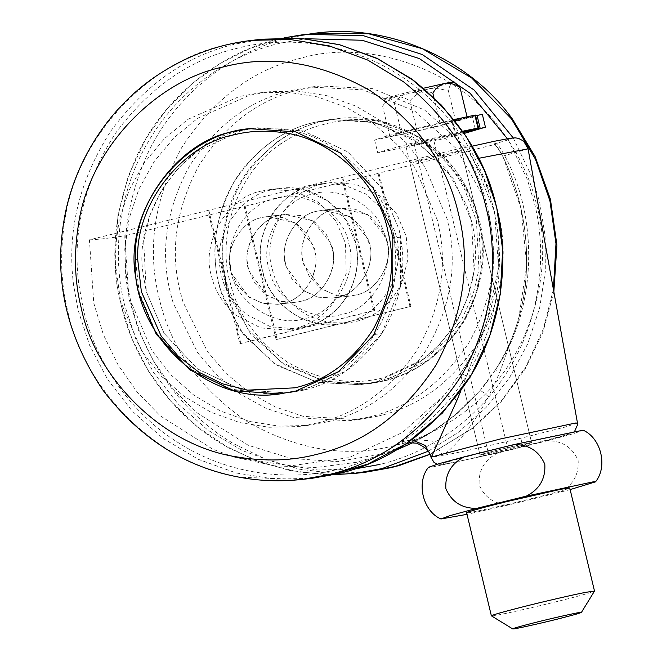 <?xml version="1.0" encoding="UTF-8"?>
<svg xmlns="http://www.w3.org/2000/svg" width="662" height="662" viewBox="0 0 662 662"><rect width="100%" height="100%" fill="white"/><g stroke="black" fill="none" stroke-linecap="round" stroke-linejoin="round"><path stroke-width="0.5" stroke-dasharray="3.31 2.48" d="M327.508 421.826C366.218 412.873 398.847 389.355 425.368 351.282C449.093 311.107 457.103 270.485 449.407 229.408L447.305 219.37L424.896 166.799L406.145 142.727L382.851 122.089L356.048 106.168L327.16 95.758L297.768 91.075L269.335 91.753L249.135 95.386L197.731 118.233L174.263 137.489L154.246 161.454L138.904 189.059L129.024 218.808L124.787 249.061L125.821 278.305L129.338 297.842L151.747 350.413L170.498 374.485L193.792 395.123L220.595 411.044L249.483 421.454L278.876 426.138L307.309 425.459L327.508 421.826M317.71 422.944C356.421 413.99 389.041 390.472 415.57 352.399C439.287 312.224 447.305 271.602 439.601 230.525L437.508 220.487L415.091 167.916L396.348 143.844L373.054 123.206L346.243 107.285L317.355 96.867L287.97 92.184L259.537 92.87L239.338 96.503L187.925 119.35L164.466 138.598L144.44 162.571L129.107 190.168L119.226 219.925L114.989 250.178L116.024 279.422L119.532 298.959L141.949 351.522L160.692 375.602L183.986 396.232L210.797 412.161L239.677 422.571L269.07 427.255L297.503 426.568L317.71 422.944M262.02 190.995C228.167 196.101 200.421 242.979 211.575 276.244C214.918 291.115 223.193 304.181 236.4 315.435L260.803 327.922L286.514 329.974L295.02 328.451C309.51 325.108 322.204 316.701 333.102 303.221L346.226 273.472L345.465 243.202L336.023 221.067L318.323 202.241L294.871 191.153L270.526 189.473L262.02 190.995M300.598 301.334C320.607 298.19 338.025 271.445 332.672 250.699L332.117 248.06L326.225 234.224L315.162 222.457L300.498 215.531L285.289 214.48L279.968 215.431C260.969 218.534 243.633 243.02 247.522 263.567L248.44 268.706L254.34 282.542L265.404 294.309L280.059 301.235L295.277 302.294L300.598 301.334L295.277 302.294L280.787 301.417L266.662 295.194L249.152 271.312C240.513 250.526 257.626 218.717 279.968 215.431L285.281 214.48L312.721 220.802L330.611 243.062C340.856 263.931 324.032 297.875 300.598 301.334M282.955 303.345C302.964 300.2 320.383 273.456 315.029 252.71L314.475 250.062L308.583 236.235L297.519 224.468L282.864 217.533L267.647 216.482L262.326 217.434C243.326 220.545 225.99 245.031 229.88 265.578L230.798 270.717L236.698 284.552L247.762 296.319L262.417 303.246L277.635 304.297L282.955 303.345L277.635 304.297L263.145 303.428L249.02 297.205L231.51 273.323C222.871 252.528 239.983 220.727 262.326 217.434L267.638 216.482L295.078 222.813L312.969 245.064C323.213 265.942 306.39 299.886 282.955 303.345M303.784 390.108L346.3 370.811L381.56 334.045L400.518 285.868L400.659 237.186L398.996 229.209L381.18 187.429L347.765 151.896L303.502 130.968L257.551 127.791L241.498 130.671C184.11 140.054 131.763 214 143.497 276.046L146.285 291.578L164.102 333.35L197.516 368.883L241.771 389.819L287.73 392.996L303.784 390.108L287.747 392.988L241.787 389.819L197.524 368.891L164.102 333.358L146.285 291.578L143.695 241.638L149.844 215.506L161.271 190.714L177.433 168.884L197.177 151.259L241.498 130.671L257.526 127.791L303.486 130.96L347.757 151.888L381.18 187.429L398.996 229.209L401.975 246.405C405.425 276.302 398.706 305.372 381.825 333.623C360.732 364.125 334.715 382.95 303.784 390.108M368.668 417.143L348.477 420.767L293.398 417.449L265.719 408.164L239.735 393.799L216.722 374.982L197.673 352.738L173.187 303.047L170.498 293.158C159.956 251.634 166.236 209.333 189.357 166.253C215.936 125.333 249.591 100.152 290.295 90.702L310.495 87.07L363.049 89.817L414.751 111.108L456.598 148.851L482.739 195.695L488.473 214.687C499.016 256.211 492.735 298.512 469.615 341.592C443.027 382.504 409.381 407.693 368.668 417.143M378.474 416.026L358.274 419.658L303.204 416.34L275.524 407.047L249.541 392.69L226.528 373.865L207.471 351.621L182.985 301.938L180.296 292.041C169.753 250.517 176.042 208.216 199.154 165.136C225.742 124.224 259.388 99.035 300.101 89.585L320.292 85.952L372.847 88.7L424.557 109.991L466.396 147.734L492.536 194.578L498.271 213.569C508.821 255.093 502.532 297.395 479.412 340.475C452.833 381.386 419.187 406.576 378.474 416.026M322.783 184.077L331.29 182.555L355.635 184.235L379.086 195.323L396.786 214.149L406.228 236.284L408.007 258.941L401.95 282.657C391.101 303.833 375.718 316.792 355.784 321.533L347.285 323.056L329.006 322.634L310.528 316.875C289.807 305.637 277.08 289.782 272.347 269.326C261.192 236.061 288.93 189.183 322.783 184.077M337.835 297.097L332.523 298.049L318.025 297.18L303.908 290.957L286.398 267.076C277.759 246.281 294.871 214.48 317.214 211.195L322.526 210.235L349.966 216.565L367.857 238.825C378.101 259.694 361.27 293.638 337.835 297.097C358.829 293.92 376.19 264.99 369.454 244.195L363.463 229.987L352.399 218.22L337.744 211.286L322.526 210.235L317.214 211.195C298.314 214.298 281.002 238.543 284.726 259.057L285.686 264.469L291.586 278.305L302.65 290.072L317.305 296.998L332.523 298.049L337.835 297.097M355.477 295.087L350.165 296.046L335.667 295.169L321.55 288.946L304.032 265.065C295.401 244.278 312.514 212.469 334.856 209.184L340.169 208.232L367.609 214.554L385.499 236.814C395.744 257.683 378.912 291.628 355.477 295.087L350.165 296.046L334.947 294.995L320.292 288.061L309.228 276.294L303.328 262.458L302.368 257.046C298.636 236.533 315.956 212.287 334.856 209.184L340.169 208.232L355.386 209.283L370.041 216.209L381.105 227.976L387.096 242.184C393.832 262.98 376.471 291.909 355.477 295.087M376.306 381.858L360.26 384.738L316.486 382.098L273.836 363.306L240.405 330.669L220.951 291.181L218.816 283.319C210.433 250.319 215.431 216.697 233.802 182.464C254.928 149.943 281.673 129.934 314.02 122.42L330.073 119.532L371.845 121.717L412.931 138.639L446.188 168.628L466.958 205.857L471.518 220.951C479.9 253.951 474.902 287.573 456.532 321.815C435.406 354.327 408.661 374.344 376.306 381.858L360.26 384.738L318.323 382.52L277.097 365.441L243.823 335.229L223.152 297.801C207.545 258.337 213.776 201.041 247.878 162.96C267.572 141.56 289.625 128.047 314.02 122.42L330.073 119.532L376.033 122.71L420.287 143.646L453.702 179.179L471.518 220.951L474.108 270.89L467.968 297.023L456.532 321.815L440.371 343.644L420.635 361.27L376.306 381.858M384.15 380.964L368.097 383.844L324.33 381.204L281.681 362.412L248.25 329.775L228.795 290.287L226.652 282.426C218.27 249.425 223.268 215.812 241.638 181.57C262.773 149.049 289.509 129.04 321.864 121.527L337.918 118.639L379.682 120.823L420.775 137.746L454.024 167.734L474.803 204.963L479.362 220.057C487.737 253.058 482.747 286.679 464.376 320.921C443.242 353.434 416.506 373.451 384.15 380.964M593.135 591.05C600.633 589.933 582.188 595.328 557.735 601.353C533.407 607.484 496.409 615.743 492.727 615.834L491.394 615.859M568.393 487.96C575.882 486.843 557.437 492.238 532.984 498.263C508.664 504.394 471.658 512.653 467.976 512.744L466.619 512.736M414.338 144.697L405.88 146.161L420.569 141.949L452.03 134.618L456.937 134.063L414.338 144.697L488.482 453.528L480.703 455.009C471.741 456.209 524.709 443.135 530.916 442.613L531.594 442.621L530.916 442.613C532.48 442.762 524.817 444.905 507.911 449.059L488.482 453.528M460.785 150.531C462.415 150.646 454.959 152.748 438.401 156.828L410.581 162.918C408.653 162.918 415.132 161.065 430.027 157.341L461.472 150.539L531.594 442.621L457.442 133.782L456.937 134.063L463.508 132.441M510.096 504.568C495.275 504.717 484.973 498.163 479.18 484.907C478.336 470.368 484.518 459.734 497.716 453.023L547.226 440.801C562.005 440.635 572.307 447.181 578.125 460.438C578.993 474.968 572.82 485.61 559.597 492.346L510.096 504.568L467.008 514.341M454.066 81.873L427.544 89.254L394.635 96.859C386.103 98.613 383.488 98.911 386.798 97.753L423.473 88.236M384.382 100.492L385.325 98.381L386.798 97.753L384.382 100.492L382.702 106.557C385.764 101.501 389.744 98.266 394.635 96.859C399.666 96.18 404.747 97.529 409.869 100.897C414.669 95.245 420.56 91.364 427.544 89.254C434.694 87.88 441.678 88.576 448.513 91.356C449.225 86.573 450.59 83.635 452.609 82.551L456.499 83.834M432.832 93.143C425.997 90.363 419.013 89.66 411.863 91.042C404.879 93.152 398.987 97.033 394.188 102.684C391.457 99.052 388.991 97.413 386.798 97.753M474.877 115.163L401.404 132.748L389.918 136.629L417.085 130.968L455.737 121.427L467.223 117.546L447.082 122.197C451.981 121.204 453.611 121.014 451.989 121.634L475.655 115.792M463.127 131.887L450.177 135.081C455.075 134.088 456.706 133.906 455.075 134.518L455.729 134.196L452.634 121.311L451.989 121.634L455.075 134.518L456.937 134.063M389.918 136.629L382.702 106.557M401.404 132.748L394.188 102.684M440.056 123.215L433.9 97.587M467.223 117.546L467.024 116.744M455.737 121.427L448.513 91.356M417.085 130.968L409.869 100.897M450.177 135.081L447.082 122.197M485.428 127.203L482.333 114.311L432.675 127.692L374.642 140.038L384.076 136.86L408.363 130.455L454 119.582M464.194 133.443L435.77 140.576L377.737 152.922L387.171 149.744L411.458 143.348L462.672 131.233M583.098 430.184L574.037 433.519L547.226 440.801M570.131 489.582L559.597 492.346M497.716 453.023L430.499 467.397L428.488 467.298M500.149 449.424C485.263 453.147 478.775 455.009 480.703 455.009L508.532 448.91C525.082 444.831 532.538 442.737 530.916 442.613L500.149 449.424M410.581 162.918L409.902 162.918L480.024 455.001L405.88 146.161M577.479 423.059L564.843 427.131L520.886 438.203C492.528 445.029 457.045 452.866 443.035 455.464L432.882 457.177L431.533 456.772M405.21 444.334L401.172 441.926L444.508 394.924L460.562 373.219C503.186 311.421 514.002 225.08 473.107 159.674C468.713 151.722 467.678 147.403 470.003 146.691L472.205 146.178M469.358 146.914L470.003 146.691C467.943 147.485 469.068 151.747 473.371 159.492L494.564 211.757L498.594 268.036L486.496 323.064L460.934 390.671M342.734 177.317L374.7 310.478L240.819 343.52L239.843 343.628L207.868 210.475L462.15 147.849C504.427 210.83 503.716 311.38 460.562 373.219L466.751 376.008M207.868 210.475L89.436 239.834L93.747 303.014L103.396 334.724L118.059 364.87L137.266 392.218L160.179 415.769L212.792 449.217L233.463 456.929L290.237 465.891L349.006 457.624L402.38 432.509L444.508 394.924L454.811 398.756M401.172 441.926L411.838 439.758M244.137 206.345L245.114 206.238L277.08 339.391L276.104 339.498L244.137 206.345L124.721 235.821L129.04 299.042L138.706 330.785L153.402 360.939L172.633 388.304L195.58 411.863L248.258 445.286L290.875 458.427L337.322 461.654L384.134 453.652L427.511 434.843L456.151 414.569L480.058 390.588C457.194 415.165 435.695 431.74 415.579 440.313L416.795 439.676M488.473 396.67C483.55 392.442 480.744 390.415 480.058 390.588L455.481 414.702C440.859 426.303 427.958 434.628 416.795 439.667L432.551 441.058L443.035 455.464C458.832 443.168 473.984 423.572 488.473 396.67L499.661 372.582L518.545 319.672L526.762 265.023L521.126 208.836L502.839 156.141C498.618 148.387 495.524 144.341 493.554 144.01L493.902 144.043M415.579 440.313L410.399 442.564M480.058 390.588L495.615 369.545M494.208 144.175L493.554 144.01C495.325 144.233 498.387 148.329 502.739 156.298C535.426 222.763 536.005 307.971 495.639 369.528L499.661 372.582M502.839 156.141L528.077 148.851M478.783 158.292L473.107 159.674M409.985 306.456L378.019 173.303L378.995 173.196L410.97 306.349L276.104 339.498M277.08 339.391L410.97 306.349M245.114 206.238L378.995 173.196M239.843 343.628L373.724 310.586L341.757 177.433M374.7 310.478L373.724 310.586M208.853 210.359L240.819 343.52M495.639 369.528C538.976 307.681 539.778 206.908 497.435 143.836L493.91 144.059C494.903 143.72 497.841 147.791 502.723 156.29C521.631 195.571 529.302 237.079 525.752 280.804C525.098 291.901 522.219 306.125 517.113 323.47C512.057 339.507 504.891 354.865 495.606 369.537C490.36 377.597 485.18 384.597 480.082 390.53M497.435 143.836L378.019 173.303M89.436 239.834C96.354 239.685 108.113 238.345 124.721 235.821M493.554 144.01C526.414 135.271 512.322 136.877 470.003 146.691L462.15 147.849M342.908 302.104C356.214 282.467 360.335 262.466 355.262 242.085L345.829 219.95L328.12 201.124L304.669 190.035L280.324 188.356L271.825 189.878C241.349 194.86 213.603 234.191 219.925 267.084C221.828 284.991 230.591 300.738 246.206 314.318L270.601 326.813L296.319 328.857L304.818 327.334C319.307 323.999 332.001 315.584 342.908 302.104M400.659 237.186L392.814 238.08M252.065 40.349L225.494 45.124C152.98 59.555 76.924 133.716 64.818 220.612C59.754 252.983 60.772 283.278 67.855 311.521C82.353 385.938 155.123 464.343 239.958 477.252L302.038 479.429M262.351 39.182L235.78 43.949C187.106 55.186 145.425 84.248 110.744 131.142C79.076 180.652 66.697 232.006 73.598 285.206L78.149 310.346L89.602 345.266L107.641 379.516L132.309 411.193L162.96 438.343L198.236 459.296L236.243 472.999L274.92 479.156L312.332 478.254L327.856 475.895M230.434 265.801C231.021 298.38 273.447 329.486 304.719 318.521C334.343 314.053 358.614 273.034 348.857 243.93C344.331 213.528 304.181 188.405 275.847 198.252C249.177 202.605 224.906 237.021 230.434 265.801M78.852 284.561L83.313 309.204C94.501 358.721 128.436 412.136 179.088 443.209C229.209 475.184 290.941 481.622 338.853 469.077C387.088 457.889 438.997 423.407 469.01 371.655C499.918 320.449 505.834 257.204 493.331 208.009C482.143 158.491 448.207 105.076 397.556 74.003C347.434 42.029 285.703 35.591 237.79 48.136C190.085 59.141 149.24 87.624 115.254 133.583C84.223 182.1 72.084 232.428 78.852 284.561M300.722 317.992C280.009 306.754 267.283 290.899 262.541 270.444C251.386 237.178 279.124 190.3 312.985 185.195L321.492 183.672L343.669 184.83L365.474 193.842L383.099 209.796L394.072 229.573C400.493 246.372 399.856 264.436 392.144 283.775C381.304 304.95 365.912 317.909 345.986 322.651L337.479 324.173L319.208 323.751L300.722 317.992M220.951 291.181L228.795 290.287M365.747 472.18L333.276 473.347L299.679 469.226L266.182 459.428L234.158 443.962C179.956 412.724 143.265 356.404 131.564 304.263C119.201 255.929 124.597 205.625 147.734 153.377C176.423 92.366 234.952 50.147 289.195 37.875L315.766 33.1M355.453 473.347L322.99 474.513L289.393 470.401L255.896 460.603L223.864 445.137C169.671 413.891 132.971 357.579 121.27 305.439C108.916 257.096 114.303 206.801 137.439 154.544C166.129 93.541 224.666 51.322 278.901 39.041L284.048 37.842L250.31 48.301L219.958 63.527L191.773 83.909L166.857 109.048L146.145 138.217L128.395 175.728L117.935 215.655L115.072 261.449L121.163 305.439L132.086 339.076L148.644 371.415L170.655 401.122L197.566 426.957L228.514 447.843L262.4 463.003L297.933 471.973L333.764 474.687M513.216 137.895L532.306 177.73L539.654 202.183L545.091 235.697L545.331 271.428L539.613 308.087L527.597 344.108L509.475 377.787L485.999 407.577L458.394 432.294L428.14 451.261M553.407 289.41L543.303 329.13L525.802 366.864L501.631 400.51L472.229 428.397L429.87 454.264M384.043 232.842C398.284 262.053 374.7 309.452 341.964 314.276C313.631 324.123 273.472 299.001 268.954 268.598C259.19 239.495 283.46 198.476 313.085 194.007C338.737 185.451 375.908 204.707 384.043 232.842M466.602 410.39C443.474 427.983 419.443 439.717 394.494 445.584C346.491 458.137 297.461 450.193 247.414 421.768C199.858 389.132 170.465 348.005 159.244 298.397C146.724 249.102 154.18 198.881 181.628 147.742C213.189 99.168 253.132 69.27 301.458 58.049C365.465 39.132 456.739 66.572 501.978 131.117C519.265 154.925 530.85 179.634 536.716 205.237C555.534 270.965 529.294 364.381 466.602 410.39M508.267 139.814L527.291 179.361L534.491 203.325C547.002 252.52 541.077 315.766 510.179 366.971C480.157 418.723 428.248 453.205 380.013 464.393M354.443 469.019L317.743 469.979L279.786 464.012L242.458 450.632L207.81 430.11L177.689 403.489L153.443 372.408L135.727 338.787L124.473 304.52C111.969 255.325 117.894 192.071 148.793 140.874C178.814 89.122 230.724 54.64 278.959 43.452L305.463 38.719M507.911 449.059L433.767 140.228M475.266 128.891L472.172 115.999M277.841 141.445L254.961 162.149C220.868 200.238 214.629 257.535 230.235 296.998L250.906 334.426L284.188 364.638L325.406 381.717L367.344 383.927L383.397 381.047L427.718 360.459L447.462 342.842L463.623 321.004L475.051 296.212L481.2 270.088L478.609 220.148L466.892 188.869L443.929 157.184L411.747 133.029L374.411 119.996L337.157 118.73L321.111 121.609C306.316 125.118 291.892 131.73 277.841 141.445L280.63 144.051C294.333 134.576 308.401 128.13 322.824 124.704C370.943 109.495 440.909 138.226 465.005 190.3L476.433 220.81L478.957 269.517L472.966 294.995L461.819 319.175L446.056 340.475L426.8 357.662L383.571 377.737C352.225 385.929 320.218 380.749 287.54 362.188C256.492 340.88 237.302 314.028 229.971 281.631C216.913 236.888 236.764 172.799 280.63 144.051M249.706 128.685L257.543 127.791L250.079 128.643L281.83 128.933C342.527 135.048 392.276 194.719 394.891 247.216C398.334 277.113 391.614 306.183 374.742 334.434C353.649 364.928 327.632 383.761 296.692 390.919L280.266 393.84M272.322 394.469L228.133 388.76L186.717 366.872L155.818 332.266L139.202 292.381L135.429 259.14C133.161 200.205 183.531 140.617 234.406 131.481M394.891 247.216L401.975 246.405M374.742 334.434L381.825 333.623M465.005 190.3L467.016 188.885C483.459 220.413 486.669 254.647 476.648 291.578C467.637 319.688 452.08 342.105 429.986 358.821C411.888 372.598 391.01 380.973 367.344 383.927L368.097 383.844M437.342 464.17L442.357 464.401L458.352 461.472L520.986 447.016C552.745 439.27 579.233 431.657 569.146 433.18C564.686 433.312 522.028 442.762 491.585 450.367C459.825 458.121 433.337 465.725 443.416 464.211C447.884 464.07 490.542 454.62 520.986 447.016C522.053 446.337 522.02 443.399 520.886 438.203M297.511 426.568L307.309 425.459M259.529 92.87L269.326 91.761M286.514 329.974L296.319 328.857L315.517 323.735C328.311 318.207 338.696 309.245 346.681 296.849C357.025 279.058 359.963 260.803 355.486 242.085C349.395 209.871 313.2 183.084 280.324 188.356L270.526 189.473M277.635 304.297L295.277 302.294L277.635 304.297M267.638 216.482L285.281 214.48L267.638 216.482M348.477 420.767L358.274 419.658M320.292 85.952L310.495 87.07M347.285 323.056L337.479 324.173C304.611 329.444 268.408 302.658 262.317 270.444C257.874 251.891 260.729 233.769 270.882 216.069C279.232 202.969 290.188 193.676 303.742 188.182L321.492 183.672L331.29 182.555M332.523 298.049L350.165 296.046L332.523 298.049M340.169 208.232L322.526 210.235L340.169 208.232M337.918 118.639L337.157 118.73C389.38 111.415 445.187 143.803 467.016 188.885M553.837 291.826L542.981 332.092L525.098 369.148L501.291 401.495L473.007 428.107L429.911 454.339M374.642 140.038L377.737 152.922M521.044 447.007L569.552 433.958L574.666 431.252M416.787 439.667L409.257 442.721M427.511 434.835L413.187 442.555M395.305 450.524L356.462 462.316L315.956 467.521L274.515 465.833L233.463 456.929"/><path stroke-width="0.99" d="M295.939 391.002L338.464 371.696L373.716 334.939L392.682 286.762L392.814 238.08L391.151 230.103L373.343 188.322L339.929 152.79L295.666 131.862L249.706 128.685L233.653 131.564C176.274 140.948 123.918 214.893 135.652 276.939L138.449 292.463L156.257 334.244L189.671 369.777L233.934 390.704L279.885 393.882L295.939 391.002M492.727 615.834C488.374 616.057 499.239 612.863 525.33 606.235C543.874 601.551 573.168 594.741 585.796 592.316L594.501 591.067L581.426 612.4L580.524 612.367C583.313 612.276 575.443 614.559 556.924 619.227C540.713 623.314 516.037 628.826 513.588 628.883L512.702 628.9L491.369 615.826L466.619 512.736M467.976 512.744C459.916 513.96 481.059 507.886 506.422 501.688L561.045 489.226L569.75 487.977L594.501 591.067M513.588 628.883C510.683 629.032 517.932 626.906 535.318 622.487C551.611 618.341 577.943 612.433 580.524 612.367M467.008 514.341L440.892 518.983L449.953 515.64L476.772 508.358C461.952 508.515 451.649 501.962 445.857 488.697C445.021 474.158 451.194 463.532 464.393 456.813L513.902 444.599C528.681 444.434 538.984 450.979 544.801 464.228C545.67 478.758 539.497 489.4 526.273 496.144L593.491 481.771L595.51 481.862L570.131 489.582M476.772 508.358L526.273 496.144M423.473 88.236L444.765 83.445C453.304 81.683 455.911 81.385 452.609 82.551M454.066 81.873L459.999 87.483C454.918 84.124 449.837 82.775 444.765 83.445C439.907 84.827 435.927 88.063 432.832 93.143L433.9 97.587M467.223 117.546L459.999 87.483M475.655 115.792L482.333 114.311L485.445 127.187L464.194 133.443M463.508 132.441L485.428 127.203M462.672 131.233L477.972 128.047L463.127 131.887M474.877 115.163L475.49 115.08L478.585 127.965L477.972 128.047L474.877 115.163L454 119.582M513.902 444.599L583.098 430.184C601.154 438.103 607.997 466.602 595.51 481.862M440.892 518.983C422.836 511.056 415.993 482.557 428.488 467.298L438.815 463.739L464.393 456.813M430.97 457.177L500.447 438.947L575.576 423.026L577.479 423.059M454.811 398.756L456.805 400.642L431.533 456.772L425.095 445.402L411.838 439.758M460.934 390.671L456.805 400.642M410.399 442.564L405.21 444.334M472.205 146.178L494.357 141.279L510.278 138.234L515.35 137.862L518.52 138.366L523.667 141.13L528.077 148.851L478.783 158.292M262.351 39.182L300.358 38.313L339.639 44.751L378.168 58.959L413.775 80.615C458.013 116.239 485.594 158.4 496.533 207.09C509.773 258.85 502.715 325.961 468.737 378.97C433.8 430.027 390.522 461.538 338.903 473.487L312.332 478.254L302.038 479.429L328.609 474.654C380.228 462.705 423.506 431.202 458.452 380.137C492.42 327.136 499.487 260.017 486.247 208.257C475.308 159.567 447.719 117.414 403.489 81.782L367.882 60.126L329.353 45.918L290.072 39.488L252.065 40.349L262.351 39.182L300.49 38.322L339.093 44.594L376.504 58.132L411.077 78.563L441.339 105.043L466.114 136.322L484.65 170.895L496.649 207.09L502.673 249.748L500.298 294.176L489.814 335.684L471.468 374.634L442.315 413.146L406.079 443.755L367.882 464.07L327.856 475.895M236.359 456.821C264.874 461.671 291.537 460.884 316.345 454.48C364.679 443.259 404.623 413.361 436.175 364.787C463.623 313.647 471.087 263.426 458.567 214.132C447.338 164.515 417.945 123.397 370.389 90.76C320.342 62.327 271.321 54.392 223.309 66.945C157.887 79.97 89.262 146.873 78.348 225.27C73.78 254.481 74.698 281.813 81.087 307.292C94.169 374.435 159.823 445.17 236.359 456.821M553.407 289.41L555.981 243.699L549.948 201.008L535.45 159.186L511.445 118.854L471.766 78.058L422.48 48.74L368.626 33.779L315.766 33.1L284.039 37.842L305.48 34.275L363.595 35.748L422.265 54.516L474.174 90.082L513.216 137.895M428.14 451.261L382.024 468.58L355.453 473.347L365.747 472.18L392.318 467.405L429.87 454.264M380.013 464.393L354.443 469.019M305.463 38.719L362.18 40.258L419.402 58.595L470.07 93.243L508.267 139.814M480.165 128.329L477.07 115.445M280.266 393.84L272.322 394.469M234.406 131.481L250.079 128.643M280.481 132.301C264.014 130.273 248.598 131.109 234.232 134.791C184.607 143.704 135.487 201.819 137.688 259.297L141.37 291.719L161.205 336.155L178.078 355.99L198.948 372.267L222.597 383.844L247.489 390.133L294.979 387.824C326.532 380.493 352.614 360.972 373.219 329.262C391.134 295.864 396.008 263.079 387.833 230.889C379.152 185.07 332.465 137.398 280.481 132.301L281.83 128.933M137.688 259.297L135.429 259.14M252.065 40.349C218.774 44.139 187.636 55.5 158.64 74.442C107.194 107.923 72.853 164.987 63.924 220.951C53.895 280.067 66.829 336.354 102.718 389.827C139.268 437.987 184.847 467.124 239.462 477.236C259.67 481.042 280.531 481.771 302.038 479.429M429.911 454.339L398.781 465.725L365.747 472.18M315.766 33.1C391.623 23.17 471.104 61.326 512.438 119.086L535.103 156.555L550.42 199.262L556.924 245.163L553.837 291.826M333.764 474.687L355.453 473.347M250.459 128.594C188.082 132.797 132.913 197.218 135.313 259.165C130.671 333.16 206.139 406.228 280.647 393.799M574.666 431.252L577.62 424.574L577.479 423.035L528.077 148.851M409.265 442.721L416.737 443.184C425.484 447.148 430.226 451.815 430.97 457.169L433.941 462.349L437.342 464.17M413.187 442.555L395.305 450.524"/></g></svg>
